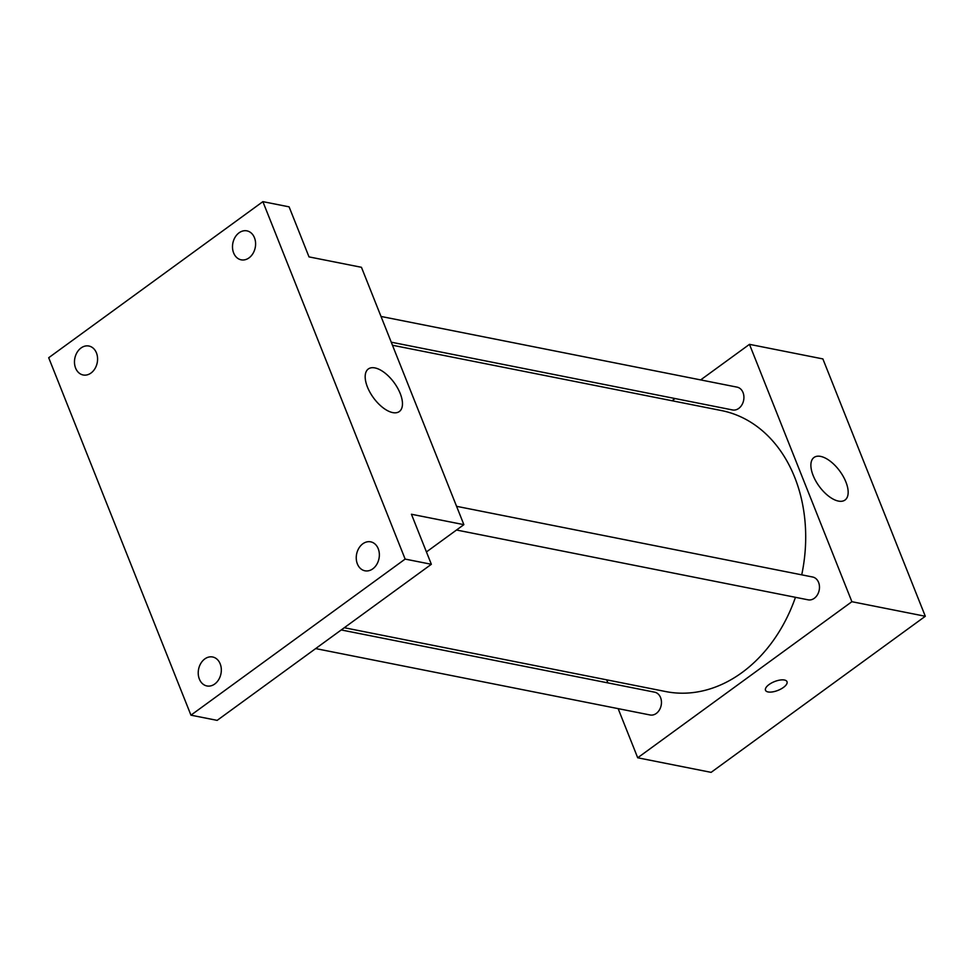 <?xml version="1.0" encoding="UTF-8"?>
<svg xmlns="http://www.w3.org/2000/svg" width="974" height="974" viewBox="0 0 974 974"><rect width="100%" height="100%" fill="white"/><g stroke="black" fill="none" stroke-linecap="round" stroke-linejoin="round"><path stroke-width="1.46" d="M700.659 379.909L749.481 344.346L822.884 358.919L925.3 616.274L711.117 772.358L637.702 757.784L618.149 708.634M607.898 682.896L606.68 679.828M344.285 627.731L665.692 691.552A143.227 110.707 -78.8 0 0 795.466 597.306M801.724 574.843A143.227 110.707 -78.8 0 0 721.478 410.565L392.473 345.246M749.481 344.346L851.885 601.701L637.702 757.784M672.06 400.752L675.092 398.549M456.514 530.014L808.116 599.826A11.627 8.985 -78.8 0 0 819.195 590.171A11.627 8.985 -78.8 0 0 812.645 577.01L456.575 506.322M315.673 648.587L650.096 714.977A11.627 8.985 -78.8 0 0 661.176 705.322A11.627 8.985 -78.8 0 0 654.625 692.173L341.241 629.947M381.017 316.453L737.087 387.141A11.627 8.985 101.2 0 1 743.88 396.296A11.627 8.985 101.2 0 1 738.742 408.41A11.627 8.985 101.2 0 1 732.558 409.957L391.256 342.191M851.885 601.701L925.3 616.274M820.632 456.404A26.335 12.808 -126.1 0 1 843.289 476.529A26.335 12.808 -126.1 0 1 845.03 500.027A26.335 12.808 -126.1 0 1 819.171 486.282A26.335 12.808 -126.1 0 1 814.021 457.463A26.335 12.808 -126.1 0 1 820.632 456.404M787.016 681.703A11.591 4.724 -21.7 0 1 783.461 687.413A11.591 4.724 -21.7 0 1 772.577 691.893A11.591 4.724 -21.7 0 1 765.491 690.262A11.591 4.724 -21.7 0 1 774.513 681.593A11.591 4.724 -21.7 0 1 787.016 681.703A11.591 4.724 -21.7 0 1 783.473 687.413A11.591 4.724 -21.7 0 1 772.589 691.893A11.591 4.724 -21.7 0 1 765.491 690.262M262.883 201.642L405.135 559.088L190.941 715.172L48.7 357.726L262.883 201.642L289.108 206.853L309.014 256.892L361.451 267.302L463.868 524.657L426.429 551.941M190.941 715.172L217.153 720.37L431.348 564.287L405.135 559.088M463.868 524.657L411.43 514.248L431.348 564.287M374.929 367.916A26.335 12.808 -126.1 0 1 397.599 388.042A26.335 12.808 -126.1 0 1 399.328 411.539A26.335 12.808 -126.1 0 1 373.468 397.794A26.335 12.808 -126.1 0 1 368.318 368.976A26.335 12.808 -126.1 0 1 374.929 367.916M357.373 563.909A14.756 11.408 101.2 0 1 358.882 548.179A14.756 11.408 101.2 0 1 370.68 541.836A14.756 11.408 101.2 0 1 378.229 548.715A14.756 11.408 101.2 0 1 376.731 564.457A14.756 11.408 101.2 0 1 364.921 570.788A14.756 11.408 101.2 0 1 357.373 563.909M233.626 252.936A14.756 11.408 101.2 0 1 235.124 237.206A14.756 11.408 101.2 0 1 246.921 230.862A14.756 11.408 101.2 0 1 254.47 237.753A14.756 11.408 101.2 0 1 252.972 253.483A14.756 11.408 101.2 0 1 241.175 259.827A14.756 11.408 101.2 0 1 233.626 252.936M75.607 368.099A14.756 11.408 101.2 0 1 77.104 352.357A14.756 11.408 101.2 0 1 88.902 346.026A14.756 11.408 101.2 0 1 96.45 352.905A14.756 11.408 101.2 0 1 94.953 368.635A14.756 11.408 101.2 0 1 83.155 374.978A14.756 11.408 101.2 0 1 75.607 368.099M199.353 679.061A14.756 11.408 101.2 0 1 200.851 663.331A14.756 11.408 101.2 0 1 212.649 656.987A14.756 11.408 101.2 0 1 220.197 663.878A14.756 11.408 101.2 0 1 218.7 679.609A14.756 11.408 101.2 0 1 206.902 685.952A14.756 11.408 101.2 0 1 199.353 679.061"/></g></svg>

